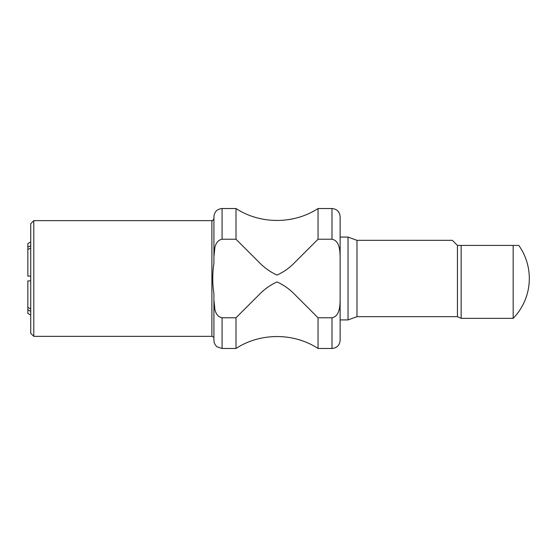 <?xml version="1.0" encoding="UTF-8"?>
<svg xmlns="http://www.w3.org/2000/svg" width="557" height="557" viewBox="0 0 557 557"><rect width="100%" height="100%" fill="white"/><g stroke="black" fill="none" stroke-linecap="round" stroke-linejoin="round"><path stroke-width="0.84" d="M509.857 245.421L457.443 245.421L452.354 240.332L356.981 240.332L356.981 316.668L457.443 316.668L461.154 318.346L513.178 318.346A57.246 57.246 0 0 0 518.797 245.421L461.154 245.421L461.154 318.346M30.732 241.926L27.85 243.59L27.85 247.148L30.732 245.7M30.732 248.088L27.85 249.536L27.85 276.105L30.732 276.105L27.85 276.105M27.85 280.895L30.732 280.895L27.85 280.895L27.85 307.464L30.732 308.912M30.732 311.3L27.85 309.852L27.85 313.41L30.732 315.074M33.789 220.642L30.732 223.691L30.732 333.309L33.789 336.358L33.789 220.642L211.897 220.642L211.897 336.358C213.345 336.72 214.02 337.396 213.93 338.391M27.85 309.852L27.85 307.464M340.132 256.84L340.132 216.673C339.645 211.723 336.936 209.014 331.986 208.527L331.986 239.232C339.568 240.715 339.972 250.518 340.132 256.84L340.132 300.16C339.972 306.482 339.568 316.285 331.986 317.769L318.047 317.769L295.488 295.224C290.051 289.473 283.896 285.038 277.031 281.933C270.166 285.038 264.011 289.473 258.573 295.224L236.008 317.769L222.069 317.769C214.494 316.285 214.09 306.482 213.93 300.16L214.898 309.476M331.986 317.769L331.986 348.473C336.936 347.986 339.645 345.277 340.132 340.327L340.132 300.16M340.132 237.08L340.132 319.92L348.034 319.92L348.034 237.08L340.132 237.08M214.898 247.524L213.93 256.798M222.069 317.769L222.069 348.473L217.286 346.914C215.113 345.256 213.999 343.056 213.93 340.327L213.93 293.79C212.37 283.597 212.37 273.403 213.93 263.21L213.93 256.84C214.09 250.518 214.494 240.715 222.069 239.232L236.008 239.232L258.573 261.776C264.011 267.527 270.166 271.962 277.031 275.067C283.896 271.962 290.051 267.527 295.488 261.776L318.047 239.232L331.986 239.232M222.069 239.232L222.069 208.527C217.126 209.014 214.41 211.723 213.93 216.673L213.93 256.84M222.069 208.527L236.008 208.527L236.008 239.232M236.008 317.769L236.008 348.473C260.321 332.592 293.734 332.585 318.047 348.473L331.986 348.473M236.008 208.527C260.328 224.415 293.734 224.415 318.047 208.527L318.047 239.232M318.047 317.769L318.047 348.473M33.789 336.358L211.897 336.358M27.85 249.536L27.85 247.148M457.443 245.421L457.443 316.668M513.178 318.346L513.178 245.421L518.797 245.421M356.981 240.332L348.034 237.08M211.897 220.642C212.294 220.008 212.008 222.152 213.93 218.609M222.069 348.473L236.008 348.473M318.047 208.527L331.986 208.527M356.981 316.668L348.034 319.92"/></g></svg>
